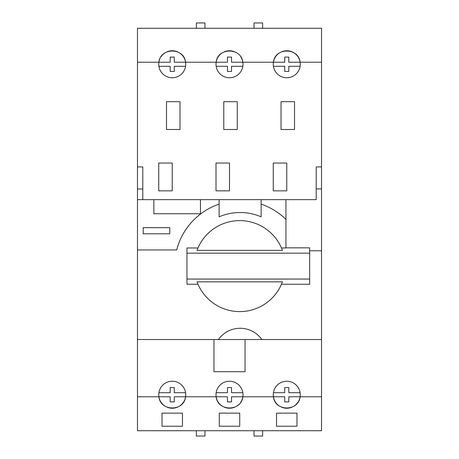 <?xml version="1.0" encoding="UTF-8"?>
<svg xmlns="http://www.w3.org/2000/svg" width="459" height="459" viewBox="0 0 459 459"><rect width="100%" height="100%" fill="white"/><g stroke="black" fill="none" stroke-linecap="round" stroke-linejoin="round"><path stroke-width="0.69" d="M179.767 53.06A13.495 13.495 0 0 1 172.24 77.755A13.495 13.495 0 0 1 159.772 59.091M161.04 56.727A13.495 13.495 0 0 1 164.706 53.06M167.07 51.792A13.495 13.495 0 0 1 177.403 51.792M158.9 62.212C160.369 47.329 184.111 47.329 185.579 62.212L174.282 62.217L174.282 57.1L170.191 57.1L170.191 62.217L137.47 62.212L137.47 166.921L142.789 166.921L142.789 199.642M240.7 56.727A13.495 13.495 0 0 1 229.5 77.755A13.495 13.495 0 0 1 221.972 53.06M224.336 51.792A13.495 13.495 0 0 1 234.664 51.792M216.16 62.212C217.629 47.329 241.371 47.329 242.84 62.212L231.543 62.217L231.543 57.1L227.457 57.1L227.457 62.217L185.579 62.212M281.596 51.792A13.495 13.495 0 0 1 300.261 64.26A13.495 13.495 0 0 1 286.76 77.755A13.495 13.495 0 0 1 279.233 53.06M273.421 62.212C274.889 47.329 298.631 47.329 300.1 62.212L288.809 62.217L288.809 57.1L284.718 57.1L284.718 62.217L242.84 62.212M164.706 405.94A13.495 13.495 0 0 1 172.24 381.245A13.495 13.495 0 0 1 179.767 405.94M221.972 405.94A13.495 13.495 0 0 1 229.5 381.245A13.495 13.495 0 0 1 240.7 402.273M279.233 405.94A13.495 13.495 0 0 1 286.76 381.245A13.495 13.495 0 0 1 294.294 405.94M281.034 101.686L294.535 101.686L294.535 129.495L281.034 129.495L281.034 101.686M273.266 163.037L286.76 163.037L286.76 190.846L273.266 190.846L273.266 163.037M223.774 101.686L237.269 101.686L237.269 129.495L223.774 129.495L223.774 101.686M216.005 163.037L229.5 163.037L229.5 190.846L216.005 190.846L216.005 163.037M166.514 101.686L180.008 101.686L180.008 129.495L166.514 129.495L166.514 101.686M158.739 163.037L172.24 163.037L172.24 190.846L158.739 190.846L158.739 163.037M281.459 247.975L285.946 247.975L285.946 199.642L316.211 199.642L316.211 188.919L321.529 188.919L321.529 250.769L309.664 250.769M197.037 250.356L282.417 250.356A45.504 45.504 0 0 0 197.037 250.356M186.962 253.156L186.962 279.055L309.664 279.055L309.664 253.156L186.962 253.156L186.962 247.975L197.99 247.975M309.664 253.156L309.664 247.831L285.946 247.831M186.962 279.055L186.962 284.241L197.99 284.241M309.664 279.055L309.664 284.241L281.459 284.241M282.417 281.855L197.037 281.855A45.504 45.504 0 0 0 282.417 281.855M143.197 233.797L169.784 233.797L169.784 227.658L143.197 227.658L143.197 233.797M219.127 204.129L219.127 199.642L261.142 199.642L261.142 216.814A53.583 53.583 0 0 0 219.127 216.814L219.127 204.129A65.442 65.442 0 0 0 176.721 249.948L137.47 249.948L137.47 199.642L219.127 199.642M200.463 199.642L200.463 213.751L153.834 213.751L153.834 199.642M285.946 219.373A65.442 65.442 0 0 0 261.142 204.129M137.47 249.948L137.47 339.522L218.421 339.522A26.588 26.588 0 0 1 261.848 339.522L321.529 339.522L321.529 250.769M261.142 199.642L285.946 199.642M261.848 339.522L218.421 339.522M276.536 413.146L296.984 413.146L296.984 426.233L276.536 426.233L276.536 413.146M219.276 413.146L239.724 413.146L239.724 426.233L219.276 426.233L219.276 413.146M162.016 413.146L182.464 413.146L182.464 426.233L162.016 426.233L162.016 413.146M245.043 339.522L245.043 371.715L213.957 371.715L213.957 339.522M273.421 66.303L284.718 66.303L284.718 71.42L288.809 71.42L288.809 66.303L300.106 66.303M216.16 66.303L227.457 66.303L227.457 71.42L231.543 71.42L231.543 66.303L242.84 66.303M273.421 396.783L284.718 396.783L284.718 401.9L288.809 401.9L288.809 396.783L300.106 396.783C298.631 411.671 274.889 411.671 273.421 396.788L242.84 396.788C241.371 411.671 217.629 411.671 216.16 396.788L227.457 396.783L227.457 401.9L231.543 401.9L231.543 396.783L242.84 396.783M300.106 392.697L288.809 392.697L288.809 387.58L284.718 387.58L284.718 392.697L273.421 392.697M291.93 407.208A13.495 13.495 0 0 1 281.596 407.208M242.84 392.697L231.543 392.697L231.543 387.58L227.457 387.58L227.457 392.697L216.16 392.697M239.041 404.287A13.495 13.495 0 0 1 237.028 405.94M234.664 407.208A13.495 13.495 0 0 1 224.336 407.208M158.894 66.303L170.191 66.303L170.191 71.42L174.282 71.42L174.282 66.303L185.579 66.303M137.47 339.522L137.47 396.788L170.191 396.783L170.191 401.9L174.282 401.9L174.282 396.783L216.16 396.788M185.579 392.697L174.282 392.697L174.282 387.58L170.191 387.58L170.191 392.697L158.894 392.697M177.403 407.208A13.495 13.495 0 0 1 167.07 407.208M300.1 396.788L321.529 396.788L321.529 339.522M185.579 396.788C184.111 411.671 160.369 411.671 158.9 396.788M137.47 396.788L137.47 430.731L321.529 430.731L321.529 396.788M300.1 62.212L321.529 62.212L321.529 28.269L137.47 28.269L137.47 62.212M316.211 188.919L316.211 166.921L321.529 166.921L321.529 62.212M321.529 188.919L321.529 166.921M137.47 166.921L137.47 199.642M262.628 430.731L262.628 436.05L254.039 436.05L254.039 430.731M262.628 28.269L262.628 22.95L254.039 22.95L254.039 28.269M204.961 430.731L204.961 436.05L196.372 436.05L196.372 430.731M204.961 28.269L204.961 22.95L196.372 22.95L196.372 28.269M137.47 188.988L142.789 188.988"/></g></svg>
